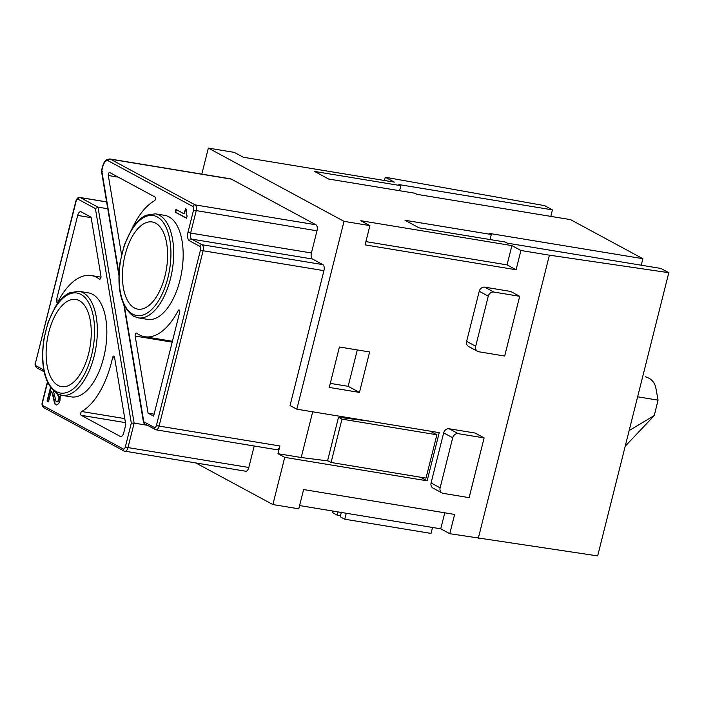<?xml version="1.0" encoding="UTF-8"?>
<svg xmlns="http://www.w3.org/2000/svg" width="704" height="704" viewBox="0 0 704 704"><rect width="100%" height="100%" fill="white"/><g stroke="black" fill="none" stroke-linecap="round" stroke-linejoin="round"><path stroke-width="1.06" d="M172.198 342.144L135.168 336.046A2.006 0.986 -80.6 0 1 135.45 333.978A2.006 0.986 -80.6 0 1 136.488 333.062L136.479 333.062A2.006 0.986 -80.6 0 1 136.717 333.159A70.268 34.496 -80.6 0 0 144.813 336.732A70.268 34.496 -80.6 0 0 178.138 310.693A2.006 0.986 99.4 0 1 179.089 309.945A2.006 0.986 99.4 0 1 179.661 312.418L153.613 416.126L148.069 413.134L154.114 414.137M230.657 178.86A10.041 4.928 -80.6 0 1 231.37 179.124L315.938 224.778A5.016 2.464 99.4 0 1 316.985 230.815L311.423 252.974A5.016 2.464 -80.6 0 0 312.47 259.01L322.872 264.625A5.016 2.464 99.4 0 1 323.928 270.662L290.048 405.53L296.833 409.191L439.226 432.643L427.126 480.814L284.733 457.354L277.957 453.693L301.206 457.521L328.231 460.944M355.67 419.434L355.802 418.906M312.69 411.805L301.206 457.521M427.126 480.814L420.446 477.198M550.792 216.383L552.429 209.862L544.606 205.638L385.255 177.232L394.302 182.116L243.285 157.247L234.238 152.363L208.349 148.095L344.018 221.346L296.833 409.191M641.247 265.214L642.884 258.694L570.522 219.63L416.909 194.33L414.876 193.23L328.583 179.018L314.565 171.442L400.858 185.662L398.825 184.562L552.429 209.862M284.733 457.354L272.879 504.557L298.769 508.825L303.609 489.553L454.626 514.43L449.786 533.702L597.661 555.905L668.8 272.694L660.968 268.462L507.364 243.162L505.322 242.062L419.03 227.85L405.011 220.282L491.304 234.494L489.271 233.394L642.884 258.694M431.077 482.97L443.661 432.872L452.707 437.756L440.123 487.846L431.077 482.97A5.016 4.312 -61.6 0 0 433.013 488.092L442.05 492.976M475.693 346.245A5.016 4.312 -61.6 0 0 477.726 351.428A5.016 4.312 -61.6 0 0 478.799 351.771L504.689 356.039L519.693 296.314L493.803 292.046A5.016 4.312 118.4 0 0 488.277 296.155L475.693 346.245L466.646 341.361L479.23 291.271L488.277 296.155M440.123 487.846A5.016 4.312 -61.6 0 0 442.156 493.029A5.016 4.312 -61.6 0 0 443.23 493.381L469.119 497.64L484.123 437.914L475.077 433.03L449.187 428.771A5.016 4.312 118.4 0 0 443.661 432.872M519.693 296.314L510.646 291.43L484.757 287.162A5.016 4.312 118.4 0 0 479.23 291.271M123.279 448.976L43.234 405.759A3.01 1.478 99.4 0 1 42.601 402.142L42.381 401.931C41.571 404.43 42.117 406.384 44.009 407.81L124.054 451.035A2.006 1.725 118.4 0 0 124.52 451.194A5.016 2.464 -80.6 0 0 124.995 451.334A5.016 2.464 -80.6 0 0 127.996 447.594L125.365 446.82A3.01 1.478 -80.6 0 1 123.279 448.976A2.006 1.725 118.4 0 0 124.054 451.035L245.731 471.231M81.664 411.506A2.006 0.986 99.4 0 0 80.714 413.459A2.006 0.986 99.4 0 0 81.233 415.342L120.27 436.418A5.016 2.464 99.4 0 0 120.683 436.559A5.016 2.464 99.4 0 0 123.746 432.819L125.805 424.626L114.488 357.034A2.006 0.986 -80.6 0 0 113.89 356.066A2.006 0.986 -80.6 0 0 112.57 357.667A70.268 34.496 -80.6 0 1 81.664 411.506L124.793 418.616M72.01 396.986A52.703 25.872 -80.6 0 0 104.764 352.757A52.703 25.872 -80.6 0 0 92.611 294.316A52.703 25.872 -80.6 0 0 88.862 292.961M359.462 392.418L369.626 351.965L339.416 346.984L329.261 387.446L359.462 392.418L348.154 386.32L357.298 349.932M121.554 254.672L108.31 175.507A2.006 0.986 99.4 0 1 108.583 173.439A2.006 0.986 99.4 0 1 109.622 172.524A2.006 0.986 99.4 0 1 109.78 172.577L154.915 196.944A2.006 0.986 99.4 0 1 155.426 198.827A2.006 0.986 99.4 0 1 154.475 200.781A70.268 34.496 -80.6 0 0 132.194 228.466M107.756 208.754L97.997 207.143L95.41 208.578L78.153 199.267A3.01 1.478 -80.6 0 0 76.067 201.423L35.666 362.296A3.01 1.478 99.4 0 0 36.291 365.913L43.754 369.943M95.41 208.578L131.314 423.13L125.365 446.82M99.431 279.118A70.268 34.496 -80.6 0 0 91.335 275.554A70.268 34.496 -80.6 0 0 58.01 301.594A2.006 0.986 99.4 0 1 57.059 302.342A2.006 0.986 99.4 0 1 56.478 299.869L77.686 215.424A5.016 2.464 99.4 0 1 80.758 211.684A5.016 2.464 99.4 0 1 81.162 211.825L91.089 217.184L100.971 276.241A2.006 0.986 -80.6 0 1 100.698 278.309A2.006 0.986 -80.6 0 1 99.66 279.224L99.66 279.224A2.006 0.986 -80.6 0 1 99.431 279.118L99.915 279.206M57.957 394.108L57.71 395.085L58.925 396.66L58.872 398.781L57.702 401.535L56.082 401.579L53.407 390.914M50.477 387.49L47.071 401.025L48.488 401.79L51.137 391.222L52.501 394.108L54.692 403.911L56.672 404.976L58.626 403.577L59.946 400.902L60.324 394.997M102.379 171.327L101.754 170.746L102.793 166.619A8.034 3.942 -80.6 0 1 108.346 160.864L192.914 206.527A3.01 1.478 99.4 0 1 193.538 210.144L187.977 232.302A7.031 3.45 -80.6 0 0 189.446 240.75L199.848 246.374A3.01 1.478 99.4 0 1 200.482 249.99L156.446 425.313L159.078 426.087L203.113 250.765L200.482 249.99M384.437 180.497L385.255 177.232M484.123 437.914L458.234 433.655A5.016 4.312 118.4 0 0 452.707 437.756M106.612 201.942L80.362 197.622L97.997 207.143L134.138 423.122L147.286 425.286M245.696 471.222A5.016 2.464 -80.6 0 0 248.811 467.491L254.206 445.993M144.1 423.562L124.37 305.897M399.59 190.714L400.858 185.662M645.454 376.816C650.945 378.382 654.368 381.894 655.732 387.332L658.055 400.154L654.28 415.518L629.138 430.602M637.63 396.792L658.055 400.154M449.786 533.702L440.748 528.818L444.77 512.811M440.748 528.818L299.587 505.569M520.925 250.483L516.085 269.755L507.047 264.871L511.887 245.599L520.925 250.483L549.41 255.174L478.271 538.393M344.018 221.346L369.908 225.614L365.068 244.878L516.085 269.755M477.62 351.375L468.582 346.491A5.016 4.312 -61.6 0 1 466.646 341.361M143.748 421.749L154.361 427.469A3.01 1.478 -80.6 0 0 156.446 425.313M118.941 273.46L101.754 170.746M148.342 319.493A52.703 25.872 -80.6 0 0 181.095 275.264A52.703 25.872 -80.6 0 0 168.942 216.823A52.703 25.872 -80.6 0 0 165.194 215.459M135.168 336.046L148.069 413.134M186.578 218.266L187.123 216.102L186.19 213.444L186.578 209.343L185.442 208.736L184.149 213.884L175.956 209.458L175.27 212.168L186.578 218.266M625.205 446.239L654.28 415.518M58.045 385.431A44.167 21.683 99.4 0 1 47.969 335.87A44.167 21.683 99.4 0 1 75.882 299.464A44.167 21.683 99.4 0 1 79.332 300.661A44.167 21.683 99.4 0 1 89.346 350.495A44.167 21.683 99.4 0 1 61.222 386.575A44.167 21.683 99.4 0 1 58.045 385.431M348.154 386.32L330.282 383.372M341.308 512.433L340.226 516.762L344.749 519.209L346.245 513.251M333.062 511.078L332.658 512.688L337.181 515.126L337.999 511.887M432.538 527.463L431.042 533.421L344.749 519.209M668.8 272.694L549.41 255.174M369.908 225.614L360.862 220.73L511.887 245.599M507.047 264.871L365.886 241.622M340.498 515.671L337.181 515.126M201.81 174.108L208.349 148.095M248.811 467.491L127.996 447.594L134.138 423.122L131.314 423.13M134.376 307.93A44.167 21.683 99.4 0 1 124.3 258.386A44.167 21.683 99.4 0 1 152.196 221.962A44.167 21.683 99.4 0 1 155.663 223.159A44.167 21.683 99.4 0 1 165.739 272.703A44.167 21.683 99.4 0 1 137.843 309.135A44.167 21.683 99.4 0 1 134.376 307.93M272.879 504.557L195.958 463.03M276.778 449.715A5.016 2.464 -80.6 0 0 279.893 445.984L277.957 453.693M490.037 239.545L491.304 234.494M430.214 431.165L436.894 434.773L426.008 478.122L331.082 462.484L327.615 460.61L338.51 417.261L370.146 421.265M436.894 434.773L341.968 419.135L338.51 417.261M331.082 462.484L341.968 419.135M48.523 401.65L47.502 401.095L50.802 387.948M56.302 404.923L55.123 403.982L52.932 394.187L51.137 391.222M56.646 401.887L58.133 401.606L59.303 398.851L59.356 396.73L58.142 395.155L58.362 394.293M185.838 208.947L184.149 213.884M176.352 209.669L175.71 212.238L186.613 218.126M175.27 212.168L175.71 212.238M157.238 216.902A50.697 24.886 -80.6 0 0 122.179 253.22A50.697 24.886 -80.6 0 0 132.801 314.195A50.697 24.886 -80.6 0 0 167.86 277.878A50.697 24.886 -80.6 0 0 157.238 216.902M178.138 310.693L179.749 310.957M231.37 179.124L110.554 159.218A10.041 4.928 -80.6 0 0 109.762 158.946L106.691 159.65C104.262 162.017 104.711 160.565 102.564 166.417L101.429 170.931M192.914 206.527A2.006 1.725 -61.6 0 1 195.122 204.882L110.554 159.218A2.006 1.725 -61.6 0 0 108.346 160.864M311.423 252.974L190.608 233.077L196.17 210.918A5.016 2.464 99.4 0 0 195.122 204.882L315.938 224.778M43.234 405.759A2.006 1.725 118.4 0 0 43.947 407.783M484.757 287.162L493.803 292.046M114.655 358.01L112.57 357.667M71.342 396.898L61.846 395.331A52.703 25.872 -80.6 0 0 95.137 351.868A52.703 25.872 -80.6 0 0 83.116 292.75A52.703 25.872 -80.6 0 0 78.98 291.324L88.475 292.89M108.31 175.507L118.219 177.135M47.555 382.404L42.601 402.142M312.47 259.01L191.655 239.114A5.016 2.464 -80.6 0 1 190.608 233.077L187.977 232.302M316.985 230.815L193.538 210.144M323.928 270.662L203.113 250.765A5.016 2.464 99.4 0 0 202.057 244.728L191.655 239.114A2.006 1.725 118.4 0 0 189.446 240.75M154.361 427.469A2.006 1.725 118.4 0 0 155.602 429.686A5.016 2.464 -80.6 0 0 156.068 429.827A5.016 2.464 -80.6 0 0 159.078 426.087L279.893 445.984M56.47 391.688A50.697 24.886 -80.6 0 0 91.529 355.37A50.697 24.886 -80.6 0 0 80.907 294.395A50.697 24.886 -80.6 0 0 45.848 330.713A50.697 24.886 -80.6 0 0 56.47 391.688A2.006 1.725 118.4 0 0 57.244 393.738C44.801 384.754 40.304 366.749 43.754 339.724L48.057 322.335L55.308 306.83C59.629 299.922 64.425 295.222 69.705 292.732L78.98 291.324M81.233 415.342L125.47 422.629M120.27 436.418L121.079 436.55M449.187 428.771L458.234 433.655M78.153 199.267A2.006 1.725 -61.6 0 1 80.362 197.622A5.016 2.464 -80.6 0 0 79.966 197.481C78.417 196.777 77.044 198.018 75.847 201.212L35.666 362.296M36.291 365.913A2.006 1.725 118.4 0 0 37.066 367.963L44.114 371.774M322.872 264.625L202.057 244.728A2.006 1.725 118.4 0 0 199.848 246.374M147.673 319.396L138.178 317.838A52.703 25.872 -80.6 0 0 171.468 274.375A52.703 25.872 -80.6 0 0 159.447 215.257A52.703 25.872 -80.6 0 0 155.311 213.831L164.806 215.389M132.801 314.195A2.006 1.725 118.4 0 0 133.575 316.246C121.132 307.261 116.635 289.256 120.085 262.222L124.388 244.842L131.639 229.337C135.96 222.429 140.756 217.73 146.036 215.239L155.311 213.831M77.686 215.424L91.168 217.642M56.478 299.869L58.731 300.238M172.418 341.282L144.813 336.732M144.162 423.597L155.998 429.818L276.813 449.724M106.603 201.872L79.966 197.481M47.379 382.026L42.381 401.931M230.578 178.851L109.762 158.946M35.438 362.085C34.637 364.575 35.174 366.538 37.066 367.963M101.429 170.966L118.87 275.202M123.816 304.762L143.563 422.77M57.244 393.738L61.846 395.331M100.998 277.147L91.326 275.554M133.575 316.246L138.178 317.838"/></g></svg>
